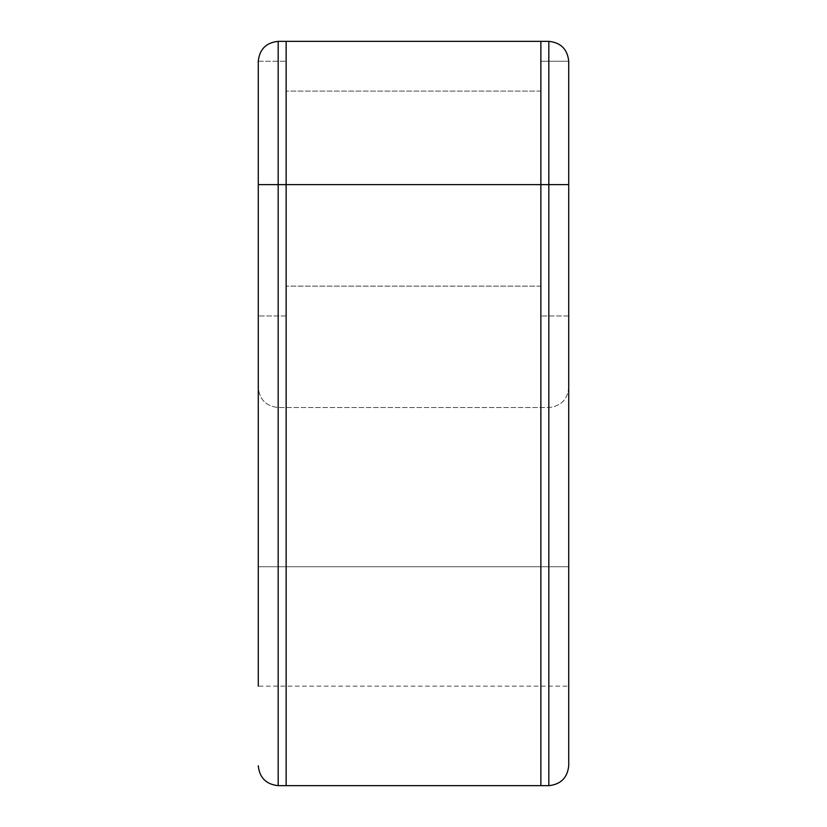 <?xml version="1.0" encoding="UTF-8"?>
<svg xmlns="http://www.w3.org/2000/svg" width="827" height="827" viewBox="0 0 827 827"><rect width="100%" height="100%" fill="white"/><g stroke="black" fill="none" stroke-linecap="round" stroke-linejoin="round"><path stroke-width="0.62" stroke-dasharray="4.13 3.1" d="M548.828 41.35L548.828 785.65L548.828 407.525L548.828 785.65L540.868 785.65L540.868 184.638L568.728 184.638L568.728 61.25L540.868 61.25L540.868 315.986L540.868 61.25L540.868 315.986L540.868 61.25L540.868 315.986L540.868 61.25L540.868 315.986L540.868 61.25L540.868 315.986L540.868 61.25L540.868 315.986L540.868 61.25L540.868 315.986L540.868 61.25L568.728 61.25L568.728 315.986L568.728 61.25C567.467 49.248 560.83 42.611 548.828 41.35L278.172 41.35C266.17 42.611 259.533 49.248 258.272 61.25L258.272 387.625C259.533 399.627 266.17 406.264 278.172 407.525C266.17 406.264 259.533 399.627 258.272 387.625M540.868 626.525L540.868 566.743L540.868 626.525M540.868 188.618L540.868 61.25L540.868 188.618M540.868 626.442L540.868 686.141L540.868 626.442M258.272 184.638L258.272 61.25L258.272 188.618L258.272 184.638L286.132 184.638L286.132 785.65L548.828 785.65L286.132 785.65L286.132 41.35L286.132 184.638L540.868 184.638L540.868 41.35L540.868 785.65L540.868 407.525L540.868 785.65L286.132 785.65L286.132 407.525L286.132 785.65L286.132 407.525L286.132 785.65L278.172 785.65L278.172 407.525L278.172 785.65L286.132 785.65L278.172 785.65L278.172 41.35M568.728 626.442L568.728 686.141L568.728 626.442M568.728 184.638L568.728 387.625C567.467 399.627 560.83 406.264 548.828 407.525L278.172 407.525L548.828 407.525C560.83 406.264 567.467 399.627 568.728 387.625M568.728 626.525L568.728 566.743L568.728 626.525M568.728 686.141L568.728 566.743L286.132 566.743L286.132 686.141L286.132 566.743L286.132 686.141L286.132 566.743L286.132 686.141L286.132 566.743L286.132 686.141L286.132 566.743L286.132 686.141L286.132 566.743L286.132 686.141L286.132 566.743L258.272 566.743L258.272 686.141L258.272 566.743L258.272 686.141L258.272 566.743L258.272 686.141L258.272 566.743L258.272 686.141L568.728 686.141M540.868 61.25L568.728 61.25L540.868 61.25M286.132 188.618L286.132 315.986L286.132 188.618M258.272 61.25L286.132 61.25L258.272 61.25M568.728 315.986L540.868 315.986L568.728 315.986M568.728 566.743L258.272 566.743L568.728 566.743M540.868 286.132L286.132 286.132L540.868 286.132M540.868 91.104L286.132 91.104L540.868 91.104M286.132 315.986L258.272 315.986L286.132 315.986"/><path stroke-width="1.24" d="M568.728 686.141L568.728 765.75C567.467 777.752 560.83 784.389 548.828 785.65C560.83 784.389 567.467 777.752 568.728 765.75C567.467 777.752 560.83 784.389 548.828 785.65L548.828 184.638L540.868 184.638L540.868 785.65L286.132 785.65L286.132 41.35L540.868 41.35L540.868 785.65L548.828 785.65C560.83 784.389 567.467 777.752 568.728 765.75L568.728 61.25C567.467 49.248 560.83 42.611 548.828 41.35L540.868 41.35L540.868 184.638L258.272 184.638L258.272 686.141M568.728 566.743L568.728 387.625M286.132 41.35L286.132 785.65L278.172 785.65C266.17 784.389 259.533 777.752 258.272 765.75C259.533 777.752 266.17 784.389 278.172 785.65C266.17 784.389 259.533 777.752 258.272 765.75C259.533 777.752 266.17 784.389 278.172 785.65L278.172 41.35L286.132 41.35M258.272 566.743L258.272 387.625M278.172 41.35C266.17 42.611 259.533 49.248 258.272 61.25L258.272 184.638M548.828 41.35L548.828 184.638L568.728 184.638"/></g></svg>
